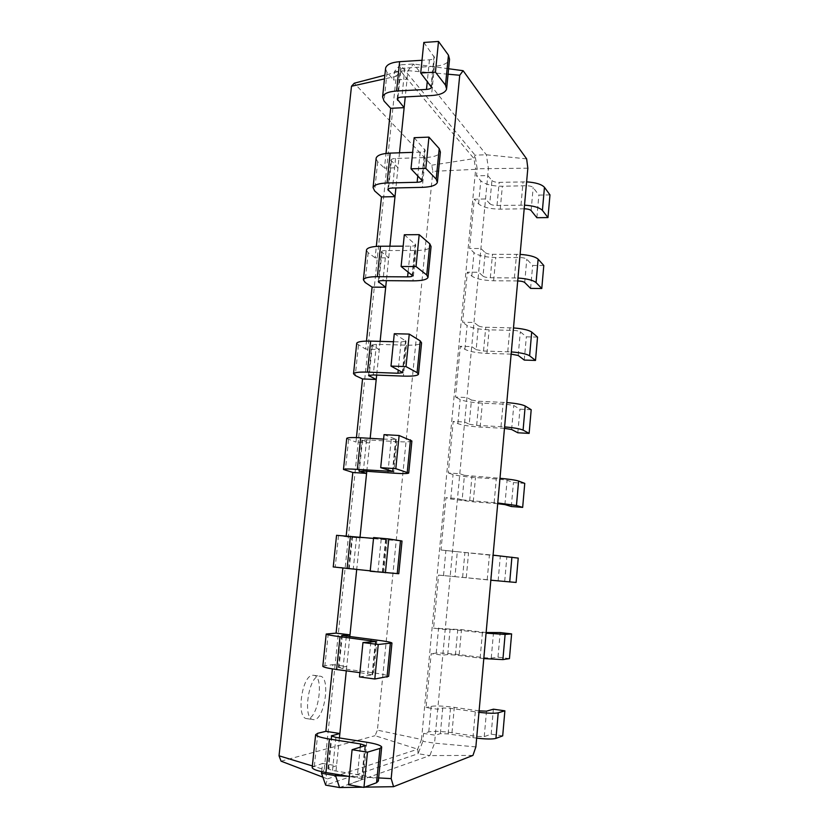 <?xml version="1.0" encoding="UTF-8"?>
<svg xmlns="http://www.w3.org/2000/svg" width="829" height="829" viewBox="0 0 829 829"><rect width="100%" height="100%" fill="white"/><g stroke="black" fill="none" stroke-linecap="round" stroke-linejoin="round"><path stroke-width="0.62" stroke-dasharray="4.14 3.11" d="M475.867 746.908L434.551 743.157L437.733 709.23L442.738 707.987L450.489 708.329L478.965 712.329M502.695 735.883L491.172 734.173L484.24 736.629L476.613 736.38L451.981 732.691C441.235 731.23 433.494 730.971 428.78 731.903L423.609 733.437L435.298 735.209L440.344 733.655L448.116 733.903L476.654 738.142M483.794 658.589L455.411 655.055L447.722 654.568L442.8 655.148L437.733 709.23L426.065 707.562L431.173 653.687L442.8 655.148L488.416 168.432L486.385 154.785L413.536 64.009L407.941 70.641L405.246 96.9M479.1 710.867L454.313 707.355C443.588 705.956 435.878 705.624 431.194 706.349L426.065 707.562M527.835 168.204L477.162 168.743L475.048 155.137L400.252 64.828L394.531 71.439L393.64 80.03L407.06 79.263L400.189 70.185C400.583 68.994 402.148 68.289 404.884 68.061L434.417 66.279C443.142 65.574 448.178 63.253 449.536 59.315M472.944 755.416L429.878 755.592L434.551 743.157L422.852 741.354L423.609 733.437M339.569 787.55L429.878 755.592L418.085 753.727L422.852 741.354L421.505 739.468L475.649 169.334L432.852 171.365L431.754 165.199L354.263 83.211M491.172 734.173L493.39 709.189M526.643 158.878L486.385 154.785L475.048 155.137L473.981 158.629L431.754 165.199M447.722 654.568L450.074 629.284L445.194 629.553L433.588 628.185L438.624 575.108L454.986 576.652L457.307 551.741L441.007 550L445.961 497.701L457.473 498.581L462.147 499.877L464.437 475.328L459.794 473.742L448.313 472.955L453.194 421.433L464.644 422.023L469.204 424.21L471.452 400.024L466.945 397.547L455.504 397.05L460.323 346.273L471.711 346.584L476.157 349.651L478.374 325.807L473.981 322.471L462.603 322.243L467.349 272.192L478.685 272.244L483.006 276.15L485.203 252.648L480.913 248.482L469.597 248.513L474.271 199.188L485.545 198.981L489.763 203.706L491.929 180.535L487.742 175.551L476.488 175.841L477.162 168.743L475.649 169.334L473.981 158.629L400.676 71.056L396.2 76.278L324.212 769.561L327.455 778.897L417.733 749.188L421.505 739.468L377.413 730.142L432.852 171.365M509.441 658.609L497.991 657.179L491.234 658.143L483.69 657.666L459.183 654.599C448.489 653.345 440.831 652.848 436.209 653.117L431.173 653.687M364.656 787.146L362.615 787.187M448.603 68.745L413.536 64.009L400.252 64.828L400.676 71.056L384.863 75.19M448.064 74.206L407.941 70.641L394.531 71.439L396.2 76.278L384.48 78.89M378.635 777.934L348.481 776.327M339.403 737.945L335.683 774.162M349.797 636.755L346.294 670.827M360.024 537.161L356.708 569.471M370.169 438.344L366.791 471.297M380.128 341.372L376.667 375.091M389.91 246.213L386.366 280.658M399.505 152.805L395.889 187.945M491.929 180.535C493.265 181.727 495.669 182.339 499.151 182.37L526.612 181.862M549.969 194.888L538.871 195.105L533.171 187.541C531.949 186.38 529.586 185.769 526.073 185.727L502.353 186.256C492.032 186.142 484.841 184.328 480.779 180.805L476.488 175.841M489.763 203.706C491.11 204.836 493.524 205.426 497.017 205.478L524.519 205.157M524.187 208.794L500.239 209.157C489.908 208.991 482.696 207.24 478.602 203.893L474.271 199.188M485.203 252.648C486.561 253.653 488.996 254.192 492.499 254.296L520.094 254.368M543.793 265.498L532.643 265.467L526.788 259.156C525.545 258.182 523.151 257.643 519.628 257.539L495.783 257.539C485.4 257.259 478.146 255.633 474.001 252.669L469.597 248.513M450.074 629.284L486.084 633.159M486.136 632.527L461.484 629.636L433.588 628.185M483.006 276.15C484.385 277.093 486.82 277.611 490.322 277.725L517.98 278.005M517.711 280.948L493.638 280.762C483.245 280.43 475.96 278.876 471.794 276.088L467.349 272.192M454.986 576.652L490.83 580.207M516.104 582.455L438.624 575.108M478.374 325.807C479.773 326.616 482.229 327.092 485.742 327.248L513.493 327.932M537.534 337.102L526.332 336.823L520.311 331.797C519.037 331.009 516.633 330.533 513.089 330.377L489.11 329.838C478.685 329.382 471.349 327.963 467.121 325.569L462.603 322.243M457.307 551.741L493.089 555.15M518.229 558.104L441.007 550M476.157 349.651L483.545 351.019L511.338 351.911M511.141 354.128L486.944 353.403C476.488 352.885 469.141 351.527 464.882 349.32L460.323 346.273M462.147 499.877L497.773 502.985M497.711 503.69L473.266 501.814L450.758 499.006L445.961 497.701M471.452 400.024L478.893 401.257L506.788 402.562M531.192 409.723L519.928 409.194L513.752 405.485L506.446 404.272L482.354 403.174C471.867 402.542 464.458 401.329 460.147 399.516L455.504 397.05M464.437 475.328L499.991 478.302M524.757 483.38L513.431 482.592L507.089 480.24L499.711 479.245L475.494 477.566C464.945 476.758 457.473 475.753 453.059 474.551L448.313 472.955M469.204 424.21L476.665 425.37L504.602 426.894M504.467 428.365L480.157 427.08C469.639 426.386 462.219 425.236 457.867 423.619L453.194 421.433M322.875 777.156L327.455 778.897L325.662 785.136L418.085 753.727L417.733 749.188L375.05 735.696L377.413 730.142M281.072 761.177L375.05 735.696M312.637 675.293L313.611 675.303C324.978 675.873 317.921 721.116 306.73 718.608C295.932 718.183 301.87 675.355 312.637 675.293M497.991 657.179L500.167 632.568M331.869 736.401L328.585 768.224L336.543 765.768L322.533 763.436L321.673 771.685M387.837 189.53L390.873 160.142L397.961 167.748L384.469 168.142L386.003 153.438M342.294 635.667L339.009 667.407L346.74 666.495L332.812 664.64L332.367 668.889M378.304 281.663L381.402 251.736L388.718 257.829L375.143 257.829L376.325 246.4M346.201 535.917L346.118 536.726L359.941 537.99L352.501 536.943L349.237 568.487L356.75 569.067L342.864 568.052M368.584 375.496L371.744 345.019L379.299 349.527L365.641 349.123L366.48 341.102M356.439 437.588L355.973 442.075L369.703 442.904L361.91 440.023L366.573 439.836L396.842 441.629C405.775 442.116 410.78 441.898 411.878 440.976M536.871 217.716L538.871 195.105M530.612 288.399L532.643 265.467M504.695 581.305L506.851 557.047M524.27 360.076L526.332 336.823M511.317 506.509L513.431 482.592M517.845 432.779L519.928 409.194M321.507 773.26L324.212 769.561L312.346 765.944M319.061 676.184L320.025 676.184C331.279 676.733 324.263 722.08 313.186 719.593C302.502 719.189 308.398 676.257 319.061 676.184M423.816 42.455L434.469 57.491C434.023 58.797 432.355 59.574 429.463 59.812L422.013 60.279M385.516 68.952L387.06 72.413L393.64 80.03M328.585 768.224L327.88 768.794L332.512 770.442L363.413 775.643C372.511 777.25 377.485 779.042 378.335 781.011M348.543 784.762L362.118 779.581C361.858 778.939 360.211 778.338 357.185 777.799L349.382 776.483M312.222 767.167L322.533 763.436M390.873 160.142C391.257 159.168 392.822 158.608 395.568 158.474L425.287 157.531C434.054 157.116 439.09 155.292 440.386 152.07M414.158 137.687L425.163 150.287C424.749 151.355 423.08 151.966 420.168 152.111L412.676 152.36M376.086 158.857L377.692 161.738L384.469 168.142M339.009 667.407L342.988 668.744L373.703 672.868C382.749 674.132 387.734 675.293 388.656 676.35M359.475 676.92L372.615 674.858L359.91 672.661M322.833 666.101L332.812 664.64M381.402 251.736C381.754 250.98 383.319 250.586 386.086 250.545L415.982 250.482C424.8 250.358 429.826 249.042 431.059 246.555M404.314 234.752L415.692 244.835C415.298 245.653 413.63 246.089 410.707 246.14L403.163 246.161M366.47 250.41L368.169 252.69L375.143 257.829M349.237 568.487L398.78 573.72M370.19 571.243L382.905 572.176L370.231 570.839M333.237 566.943L342.905 567.658M352.501 536.943L402.013 541.016M373.61 537.565L386.179 539.441L373.527 538.384M336.564 535.327L346.118 536.726M371.744 345.019L376.418 344.315L406.5 345.165C415.381 345.341 420.396 344.563 421.557 342.843M394.283 333.724L406.044 341.175L401.06 341.942L393.464 341.735M356.688 343.631L365.641 349.123M384.045 434.634L396.21 439.36L383.589 439.132M346.719 438.593L355.973 442.075M440.344 733.655L442.738 707.987M448.116 733.903L450.489 708.329M472.965 737.644L475.286 711.852M428.78 731.903L431.194 706.349M451.981 732.691L454.313 707.355M476.613 736.38L478.913 710.836M484.24 736.629L486.509 711.168M497.017 205.478L499.151 182.37M455.411 655.055L457.743 629.853M490.322 277.725L492.499 254.296M462.603 577.367L464.903 552.529M483.545 351.019L485.742 327.248M469.68 500.82L471.95 476.343M476.665 425.37L478.893 401.257M436.209 653.117L438.593 627.936M478.602 203.893L480.779 180.805M443.536 575.492L445.878 550.684M471.794 276.088L474.001 252.669M450.758 499.006L453.059 474.551M464.882 349.32L467.121 325.569M457.867 423.619L460.147 399.516M459.183 654.599L461.484 629.636M483.69 657.666L485.949 632.496M491.234 658.143L493.473 633.055M480.126 658.153L482.416 632.745M400.635 71.605L397.889 98.123M391.361 161.323L388.511 188.794M381.91 252.669L378.967 281.124M372.283 345.683L369.237 375.154M362.491 440.427L359.33 470.945M500.239 209.157L502.353 186.256M524.011 208.804L526.073 185.727M531.12 210.545L533.171 187.541M520.975 205.095L523.078 181.82M493.638 280.762L495.783 257.539M517.524 280.938L519.628 257.539M524.705 282.492L526.788 259.156M514.415 277.881L516.54 254.265M466.271 577.658L468.54 553.047M490.654 580.103L492.882 555.306M498.125 580.818L500.333 556.093M487.193 579.844L489.442 554.808M486.944 353.403L489.11 329.838M510.954 354.118L513.089 330.377M518.208 355.465L520.311 331.797M507.752 351.734L509.918 327.776M473.266 501.814L475.494 477.566M497.514 503.68L499.711 479.245M504.913 504.602L507.089 480.24M494.146 502.685L496.374 478.022M480.157 427.08L482.354 403.174M504.281 428.355L506.446 404.272M511.607 429.495L513.752 405.485M500.996 426.655L503.193 402.345M404.884 68.061L401.899 97.076M335.911 737.395L332.512 770.442M395.568 158.474L392.521 188.017M346.325 636.32L342.988 668.744M386.086 250.545L382.977 280.627M356.543 537.151L353.268 568.963M376.418 344.315L373.257 374.957M366.573 439.836L363.361 471.059M387.06 72.413L384.055 101.076M377.692 161.738L374.635 190.919M317.808 733.25L314.388 765.851M368.169 252.69L365.05 282.399M328.253 633.532L324.906 665.521M358.46 345.289L355.289 375.547M338.512 535.669L335.227 567.057M348.574 439.598L345.351 470.416M429.463 59.812L427.308 81.201M434.075 56.061L431.08 85.915M434.417 66.279L431.494 95.553M360.242 747.375L357.185 777.799M364.915 746.038L361.496 780.172M366.75 742.245L363.413 775.643M420.168 152.111L417.806 175.613M424.749 149.106L421.702 179.51M425.287 157.531L422.303 187.354M370.853 641.998L367.661 673.708M375.371 641.667L372.024 675.138M376.977 640.112L373.703 672.868M410.707 246.14L408.117 271.829M415.246 243.902L412.137 274.886M415.982 250.482L412.935 280.855M381.216 539.088L377.941 571.627M385.63 539.327L382.345 572.145M387.008 539.928L383.786 572.062M401.06 341.942L398.241 369.889M405.568 340.501L402.397 372.076M406.5 345.165L403.402 376.107M391.226 439.577L388.179 469.877M395.692 438.955L392.469 471.152M396.842 441.629L393.692 473.162M306.73 718.608L313.186 719.593M313.611 675.303L320.025 676.184M397.205 99.045L400.189 70.185M327.88 768.794L331.279 735.934M338.346 667.677L341.683 635.439M348.615 568.456L351.89 536.819M358.698 471.079L361.91 440.023M431.515 86.941L434.469 57.491M446.603 89.066L446.696 88.081M362.118 779.581L365.516 745.685M422.158 180.349L425.163 150.287M437.391 182.38L437.474 181.572M372.615 674.858L375.951 641.553M412.624 275.539L415.692 244.835M428.013 277.446L428.075 276.834M382.905 572.176L386.179 539.441M402.904 372.532L406.044 341.175M392.998 471.39L396.21 439.36"/><path stroke-width="1.24" d="M476.654 738.142C486.229 739.199 492.664 739.281 495.96 738.38L502.695 735.883L504.882 710.816L493.39 709.189L486.509 711.168L479.1 710.867M478.965 712.329C488.519 713.365 494.934 713.531 498.208 712.816L504.882 710.816M475.867 746.908L527.835 168.204L526.643 158.878L463.142 70.703L459.732 75.252L391.174 778.607L393.568 786.69L472.944 755.416L475.867 746.908M483.794 658.589L502.892 659.604L509.441 658.609L511.607 633.905L500.167 632.568L486.136 632.527M393.568 786.69L364.656 787.146M362.615 787.187L339.569 787.55L325.662 785.136L321.507 773.26L335.527 775.633L339.569 787.55M463.142 70.703L448.603 68.745M459.732 75.252L448.064 74.206M391.174 778.607L378.635 777.934M348.481 776.327L335.527 775.633L335.683 774.162M346.294 670.827L339.403 737.945M356.708 569.471L349.797 636.755M366.791 471.297L360.024 537.161M376.667 375.091L370.169 438.344M386.366 280.658L380.128 341.372M395.889 187.945L389.91 246.213M405.246 96.9L399.505 152.805M526.612 181.862C535.71 182.494 541.658 184.307 544.446 187.302L549.969 194.888L547.979 217.581L536.871 217.716L531.12 210.545C529.938 209.468 527.627 208.887 524.187 208.794M524.519 205.157C533.638 205.81 539.606 207.551 542.415 210.39L547.979 217.581M520.094 254.368C529.265 255.063 535.275 256.658 538.125 259.166L543.793 265.498L541.783 288.502L530.612 288.399L524.705 282.492C523.503 281.601 521.172 281.083 517.711 280.948M486.084 633.159L505.11 634.413L511.607 633.905M517.98 278.005C527.161 278.71 533.192 280.233 536.062 282.585L541.783 288.502M490.83 580.207L516.104 582.455L518.229 558.104L493.089 555.15M513.493 327.932C522.716 328.678 528.798 330.056 531.71 332.056L537.534 337.102L535.503 360.439L524.27 360.076L518.208 355.465L511.141 354.128M511.338 351.911C520.591 352.667 526.684 353.973 529.617 355.817L535.503 360.439M497.773 502.985L516.457 505.493L522.664 507.389L511.317 506.509L504.913 504.602L497.711 503.69M506.788 402.562C516.084 403.36 522.218 404.511 525.203 406.013L531.192 409.723L529.13 433.391L517.845 432.779L511.607 429.495L504.467 428.365M499.991 478.302C509.348 479.152 515.545 480.064 518.602 481.038L524.757 483.38L522.664 507.389M504.602 426.894C513.918 427.712 520.073 428.78 523.089 430.116L529.13 433.391M384.863 75.19L354.263 83.211L351.486 86.247L279.031 755.789L281.072 761.177L322.875 777.156M321.673 771.685L321.507 773.26M390.697 108.309L404.137 107.656L397.205 99.045C397.588 97.926 399.153 97.262 401.899 97.076L431.494 95.553C440.22 94.952 445.256 92.786 446.603 89.066L445.494 85.128L435.443 72.133L420.717 72.993L431.484 87.263C431.049 88.496 429.381 89.211 426.479 89.418L396.583 91.014C388.386 91.625 383.723 93.594 382.583 96.931L384.055 101.076L390.697 108.309L386.003 153.438M339.859 733.51L331.279 735.934L335.911 737.395L366.75 742.245C375.838 743.737 380.822 745.323 381.692 747.002L379.962 748.421L367.475 752.172L352.097 749.706L365.527 745.551L360.584 743.965L329.424 739.043C320.906 737.623 316.305 736.173 315.631 734.681L317.808 733.25L325.87 731.333L339.859 733.51M332.367 668.889L325.87 731.333M381.475 196.919L394.998 196.66L387.837 189.53C388.21 188.629 389.765 188.121 392.521 188.017L422.303 187.354C431.09 187.033 436.116 185.375 437.391 182.38L436.199 179.157L425.816 168.401L411.008 168.815L422.127 180.618C421.712 181.603 420.054 182.162 417.132 182.276L387.05 182.991C378.812 183.323 374.148 184.836 373.071 187.53L374.635 190.919L381.475 196.919L376.325 246.4M349.993 634.848L341.683 635.439L376.977 640.112C386.013 641.263 390.998 642.226 391.951 643.003L378.242 644.485L362.957 642.568L375.951 641.491L340.025 636.693C331.559 635.605 326.958 634.724 326.201 634.04L336.087 633.138L349.993 634.848M342.864 568.052L336.087 633.138M372.097 287.124L385.692 287.248L378.304 281.663C378.646 280.99 380.21 280.637 382.977 280.627L412.935 280.855C421.774 280.824 426.8 279.684 428.013 277.446L426.738 274.969L416.013 266.534L401.101 266.492L412.604 275.736C412.21 276.471 410.542 276.855 407.609 276.876L377.34 276.679C369.05 276.731 364.397 277.767 363.392 279.777L365.05 282.399L372.097 287.124L366.48 341.102M359.33 470.945L366.573 473.411L352.812 472.447L346.201 535.917M362.542 378.946L376.221 379.485L368.584 375.496L373.257 374.957L403.402 376.107C412.293 376.376 417.319 375.786 418.458 374.325L417.091 372.615L406.013 366.605L390.998 366.086L402.894 372.667L397.91 373.257L367.444 372.128C359.112 371.889 354.47 372.418 353.527 373.744L355.289 375.547L362.542 378.946L356.439 437.588M312.346 765.944L279.031 755.789M384.48 78.89L351.486 86.247M446.696 88.081L449.536 59.315L448.458 55.149L438.51 41.45L423.816 42.455L420.717 72.993M422.013 60.279L399.619 61.678C391.443 62.372 386.77 64.486 385.62 68.03L385.516 68.952M381.651 747.406L378.335 781.011L376.563 782.731L363.952 787.415L348.543 784.762L352.097 749.706M349.382 776.483L325.952 772.514C317.424 770.98 312.834 769.343 312.181 767.592L312.222 767.167M437.474 181.572L440.386 152.07L439.225 148.609L428.945 137.117L414.158 137.687L411.008 168.815M412.676 152.36L390.148 153.116C381.92 153.541 377.257 155.199 376.159 158.101L376.086 158.857M391.93 643.18L388.656 676.35L374.791 679.013L359.475 676.92L362.957 642.568M359.91 672.661L336.626 669.521C328.149 668.329 323.538 667.262 322.813 666.319L322.833 666.101M428.075 276.834L431.059 246.555L429.816 243.84L419.194 234.648L404.314 234.752L401.101 266.492M403.163 246.161L380.49 246.244C372.221 246.389 367.568 247.581 366.532 249.819L366.47 250.41M388.78 538.943L402.013 541.016L398.78 573.72L370.19 571.243L373.61 537.565L388.78 538.943L385.402 572.787M370.231 570.839L333.237 566.943M373.527 538.384L336.564 535.327M418.5 373.92L421.557 342.843L420.22 340.885L409.257 334.087L394.283 333.724L390.998 366.086M393.464 341.735L370.667 341.113C362.346 340.968 357.693 341.672 356.729 343.216L356.688 343.631M359.289 471.39L363.361 471.059L393.692 473.162C402.635 473.753 407.64 473.711 408.718 473.069L395.806 468.675L380.698 467.649L392.987 471.463L357.372 469.38C348.988 468.831 344.356 468.862 343.475 469.452L352.812 472.447M408.738 472.872L411.878 440.976L399.122 435.505L384.045 434.634L380.698 467.649M383.589 439.132L360.646 437.785C352.273 437.339 347.641 437.525 346.74 438.354L346.719 438.593M438.51 41.45L435.443 72.133M367.475 752.172L363.952 787.415M428.945 137.117L425.816 168.401M378.242 644.485L374.791 679.013M419.194 234.648L416.013 266.534M409.257 334.087L406.013 366.605M399.122 435.505L395.806 468.675M495.96 738.38L498.208 712.816M502.892 659.604L505.11 634.413M397.889 98.123L397.661 100.392M331.973 735.468L331.869 736.401M388.511 188.794L388.324 190.629M378.967 281.124L378.822 282.513M369.237 375.154L369.143 376.086M542.415 210.39L544.446 187.302M536.062 282.585L538.125 259.166M509.721 581.979L511.907 557.161M529.617 355.817L531.71 332.056M516.457 505.493L518.602 481.038M523.089 430.116L525.203 406.013M399.619 61.678L396.583 91.014M427.308 81.201L426.479 89.418M448.458 55.149L445.494 85.128M329.424 739.043L325.952 772.514M360.584 743.965L360.242 747.375M379.962 748.421L376.563 782.731M390.148 153.116L387.05 182.991M417.806 175.613L417.132 182.276M439.225 148.609L436.199 179.157M340.025 636.693L336.626 669.521M370.998 640.537L370.853 641.998M390.324 643.522L386.998 677.158M380.49 246.244L377.34 276.679M408.117 271.829L407.609 276.876M429.816 243.84L426.738 274.969M350.429 536.29L347.092 568.487M400.48 540.674L397.226 573.658M370.667 341.113L367.444 372.128M398.241 369.889L397.91 373.257M420.22 340.885L417.091 372.615M360.646 437.785L357.372 469.38M388.179 469.877L388.013 471.494M410.448 439.816L407.257 472.167M382.583 96.931L385.62 68.03M312.181 767.592L315.631 734.681M373.071 187.53L376.159 158.101M322.813 666.319L326.201 634.04M363.392 279.777L366.532 249.819M333.237 566.963L336.564 535.285M353.527 373.744L356.729 343.216M343.475 469.452L346.74 438.354"/></g></svg>
